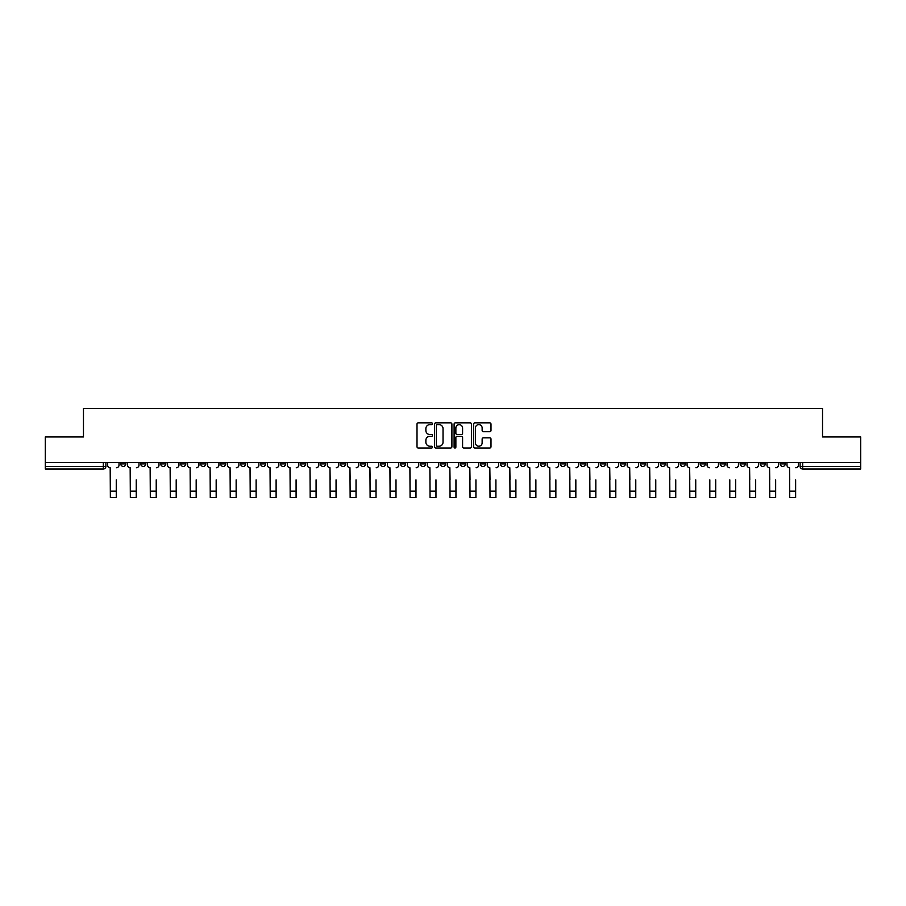 <?xml version="1.0" encoding="UTF-8"?>
<svg xmlns="http://www.w3.org/2000/svg" width="906" height="906" viewBox="0 0 906 906"><rect width="100%" height="100%" fill="white"/><g stroke="black" fill="none" stroke-linecap="round" stroke-linejoin="round"><path stroke-width="1.36" d="M432.502 423.725A0.883 0.883 0 0 0 431.63 422.853L418.266 422.853A1.257 1.257 0 0 0 417.009 424.11L417.009 446.737A1.257 1.257 0 0 0 418.266 447.994L431.63 447.994A0.883 0.883 0 0 0 432.502 447.111A0.883 0.883 0 0 0 431.63 446.228L429.897 446.228A4.02 4.02 0 0 1 425.877 442.207L425.877 440.327A4.02 4.02 0 0 1 429.897 436.296L431.63 436.296A0.883 0.883 0 0 0 432.502 435.424A0.883 0.883 0 0 0 431.63 434.54L429.897 434.54A4.02 4.02 0 0 1 425.877 430.52L425.877 428.629A4.02 4.02 0 0 1 429.897 424.608L431.63 424.608A0.883 0.883 0 0 0 432.502 423.725M780.134 462.445L780.134 463.861L785.253 463.861A2.559 2.559 0 0 1 782.693 466.42A2.559 2.559 0 0 1 780.134 463.861L780.134 462.445M660.248 462.445L660.248 463.861L665.366 463.861A2.559 2.559 0 0 1 662.807 466.42A2.559 2.559 0 0 1 660.248 463.861L660.248 462.445M640.259 462.445L640.259 463.861L645.389 463.861A2.559 2.559 0 0 1 642.83 466.42A2.559 2.559 0 0 1 640.259 463.861L640.259 462.445M520.372 462.445L520.372 463.861L525.503 463.861A2.559 2.559 0 0 1 522.932 466.42A2.559 2.559 0 0 1 520.372 463.861L520.372 462.445M500.395 462.445L500.395 463.861L505.514 463.861A2.559 2.559 0 0 1 502.955 466.42A2.559 2.559 0 0 1 500.395 463.861L500.395 462.445M480.406 462.445L480.406 463.861L485.537 463.861A2.559 2.559 0 0 1 482.977 466.42A2.559 2.559 0 0 1 480.406 463.861L480.406 462.445M440.452 462.445L440.452 463.861L445.571 463.861A2.559 2.559 0 0 1 443.011 466.42A2.559 2.559 0 0 1 440.452 463.861L440.452 462.445M400.486 463.861L400.486 462.445L400.486 463.861A2.559 2.559 0 0 0 403.045 466.42A2.559 2.559 0 0 1 400.486 463.861L405.605 463.861A2.559 2.559 0 0 1 403.045 466.42A2.559 2.559 0 0 0 405.605 463.861L405.605 462.445L405.605 463.861M380.497 463.861L380.497 462.445L380.497 463.861A2.559 2.559 0 0 0 383.068 466.42A2.559 2.559 0 0 1 380.497 463.861L385.628 463.861A2.559 2.559 0 0 1 383.068 466.42M360.52 463.861L360.52 462.445L360.52 463.861A2.559 2.559 0 0 0 363.08 466.42A2.559 2.559 0 0 1 360.52 463.861L365.65 463.861A2.559 2.559 0 0 1 363.08 466.42A2.559 2.559 0 0 0 365.65 463.861L365.65 462.445L365.65 463.861M340.543 462.445L340.543 463.861L345.662 463.861A2.559 2.559 0 0 1 343.102 466.42A2.559 2.559 0 0 1 340.543 463.861L340.543 462.445M320.554 462.445L320.554 463.861L325.684 463.861A2.559 2.559 0 0 1 323.125 466.42A2.559 2.559 0 0 1 320.554 463.861L320.554 462.445M300.577 462.445L300.577 463.861L305.696 463.861A2.559 2.559 0 0 1 303.136 466.42A2.559 2.559 0 0 1 300.577 463.861L300.577 462.445M280.6 463.861L280.6 462.445L280.6 463.861A2.559 2.559 0 0 0 283.159 466.42A2.559 2.559 0 0 1 280.6 463.861L285.718 463.861A2.559 2.559 0 0 1 283.159 466.42M240.634 463.861L240.634 462.445L240.634 463.861A2.559 2.559 0 0 0 243.193 466.42A2.559 2.559 0 0 1 240.634 463.861L245.753 463.861A2.559 2.559 0 0 1 243.193 466.42A2.559 2.559 0 0 0 245.753 463.861L245.753 462.445L245.753 463.861M220.656 463.861L220.656 462.445L220.656 463.861A2.559 2.559 0 0 0 223.216 466.42A2.559 2.559 0 0 1 220.656 463.861L225.775 463.861A2.559 2.559 0 0 1 223.216 466.42A2.559 2.559 0 0 0 225.775 463.861L225.775 462.445L225.775 463.861M200.668 463.861L200.668 462.445L200.668 463.861A2.559 2.559 0 0 0 203.227 466.42A2.559 2.559 0 0 1 200.668 463.861L205.798 463.861A2.559 2.559 0 0 1 203.227 466.42A2.559 2.559 0 0 0 205.798 463.861L205.798 462.445L205.798 463.861M180.69 463.861L180.69 462.445L180.69 463.861A2.559 2.559 0 0 0 183.25 466.42A2.559 2.559 0 0 1 180.69 463.861L185.809 463.861A2.559 2.559 0 0 1 183.25 466.42M160.702 463.861L160.702 462.445L160.702 463.861A2.559 2.559 0 0 0 163.273 466.42A2.559 2.559 0 0 1 160.702 463.861L165.832 463.861A2.559 2.559 0 0 1 163.273 466.42A2.559 2.559 0 0 0 165.832 463.861L165.832 462.445L165.832 463.861M140.724 463.861L140.724 462.445L140.724 463.861A2.559 2.559 0 0 0 143.284 466.42A2.559 2.559 0 0 1 140.724 463.861L145.843 463.861A2.559 2.559 0 0 1 143.284 466.42A2.559 2.559 0 0 0 145.843 463.861L145.843 462.445L145.843 463.861M489.738 431.709A1.257 1.257 0 0 0 490.995 430.452L490.995 424.11A1.257 1.257 0 0 0 489.738 422.853L474.903 422.853A1.257 1.257 0 0 0 473.645 424.11L473.645 446.737A1.257 1.257 0 0 0 474.903 447.994L489.738 447.994A1.257 1.257 0 0 0 490.995 446.737L490.995 439.07A1.257 1.257 0 0 0 489.738 437.813L483.396 437.813A1.257 1.257 0 0 0 482.139 439.07L482.139 442.864A3.364 3.364 0 0 1 478.776 446.228A3.364 3.364 0 0 1 475.412 442.864L475.412 427.972A3.364 3.364 0 0 1 478.776 424.608A3.364 3.364 0 0 1 482.139 427.972L482.139 430.452A1.257 1.257 0 0 0 483.396 431.709L489.738 431.709M45.3 462.445L45.3 436.952L83.465 436.952L83.465 408.391L822.535 408.391L822.535 436.952L860.7 436.952L860.7 462.445L45.3 462.445L45.3 466.42L105.889 466.42L105.889 462.445M451.901 424.11A1.257 1.257 0 0 0 450.644 422.853L435.809 422.853A1.257 1.257 0 0 0 434.552 424.11L434.552 446.737A1.257 1.257 0 0 0 435.809 447.994L450.644 447.994A1.257 1.257 0 0 0 451.901 446.737L451.901 424.11M455.356 422.853L470.191 422.853A1.257 1.257 0 0 1 471.448 424.11L471.448 446.737A1.257 1.257 0 0 1 470.191 447.994L463.849 447.994A1.257 1.257 0 0 1 462.581 446.737L462.581 437.553A1.257 1.257 0 0 0 461.324 436.296L457.122 436.296A1.257 1.257 0 0 0 455.865 437.553L455.865 447.111A0.883 0.883 0 0 1 454.982 447.994A0.883 0.883 0 0 1 454.099 447.111L454.099 424.11A1.257 1.257 0 0 1 455.356 422.853M800.111 462.445L800.111 466.42L860.7 466.42L860.7 468.98L802.682 468.98A2.559 2.559 0 0 1 800.111 466.42A2.559 2.559 0 0 0 802.682 468.98L802.682 462.445M860.7 462.445L860.7 466.42M105.889 466.42A2.559 2.559 0 0 1 103.318 468.98L45.3 468.98L45.3 466.42M785.253 462.445L785.253 463.861A2.559 2.559 0 0 1 782.693 466.42M765.276 462.445L765.276 463.861A2.559 2.559 0 0 1 762.716 466.42A2.559 2.559 0 0 1 760.157 463.861L765.276 463.861M760.157 462.445L760.157 463.861M745.298 462.445L745.298 463.861A2.559 2.559 0 0 1 742.727 466.42A2.559 2.559 0 0 1 740.168 463.861L745.298 463.861M740.168 462.445L740.168 463.861M725.31 462.445L725.31 463.861A2.559 2.559 0 0 1 722.75 466.42A2.559 2.559 0 0 1 720.191 463.861A2.559 2.559 0 0 0 722.75 466.42M720.191 462.445L720.191 463.861L725.31 463.861M705.332 462.445L705.332 463.861A2.559 2.559 0 0 1 702.773 466.42A2.559 2.559 0 0 1 700.202 463.861L705.332 463.861M700.202 462.445L700.202 463.861M685.344 462.445L685.344 463.861A2.559 2.559 0 0 1 682.784 466.42A2.559 2.559 0 0 1 680.225 463.861L685.344 463.861M680.225 462.445L680.225 463.861M665.366 462.445L665.366 463.861M645.389 462.445L645.389 463.861L645.389 462.445M625.4 462.445L625.4 463.861A2.559 2.559 0 0 1 622.841 466.42A2.559 2.559 0 0 1 620.282 463.861L625.4 463.861M620.282 462.445L620.282 463.861M605.423 462.445L605.423 463.861A2.559 2.559 0 0 1 602.864 466.42A2.559 2.559 0 0 1 600.304 463.861L605.423 463.861M600.304 462.445L600.304 463.861M585.446 462.445L585.446 463.861A2.559 2.559 0 0 1 582.875 466.42A2.559 2.559 0 0 1 580.316 463.861L585.446 463.861M580.316 462.445L580.316 463.861M565.457 462.445L565.457 463.861A2.559 2.559 0 0 1 562.898 466.42A2.559 2.559 0 0 1 560.338 463.861L565.457 463.861M560.338 462.445L560.338 463.861M545.48 462.445L545.48 463.861A2.559 2.559 0 0 1 542.92 466.42A2.559 2.559 0 0 1 540.35 463.861L545.48 463.861M540.35 462.445L540.35 463.861M525.503 462.445L525.503 463.861A2.559 2.559 0 0 1 522.932 466.42M505.514 462.445L505.514 463.861M485.537 463.861L485.537 462.445L485.537 463.861A2.559 2.559 0 0 1 482.977 466.42M465.548 462.445L465.548 463.861A2.559 2.559 0 0 1 462.989 466.42A2.559 2.559 0 0 1 460.429 463.861A2.559 2.559 0 0 0 462.989 466.42A2.559 2.559 0 0 0 465.548 463.861L460.429 463.861L460.429 462.445M445.571 463.861L445.571 462.445L445.571 463.861A2.559 2.559 0 0 1 443.011 466.42M425.594 462.445L425.594 463.861A2.559 2.559 0 0 1 423.023 466.42A2.559 2.559 0 0 1 420.463 463.861A2.559 2.559 0 0 0 423.023 466.42M420.463 462.445L420.463 463.861L425.594 463.861M385.628 462.445L385.628 463.861L385.628 462.445M345.662 463.861L345.662 462.445L345.662 463.861A2.559 2.559 0 0 1 343.102 466.42M325.684 463.861L325.684 462.445L325.684 463.861A2.559 2.559 0 0 1 323.125 466.42M305.696 463.861L305.696 462.445L305.696 463.861A2.559 2.559 0 0 1 303.136 466.42M285.718 462.445L285.718 463.861L285.718 462.445M265.741 463.861L265.741 462.445L265.741 463.861A2.559 2.559 0 0 1 263.17 466.42A2.559 2.559 0 0 1 260.611 463.861L265.741 463.861A2.559 2.559 0 0 1 263.17 466.42M260.611 462.445L260.611 463.861M185.809 462.445L185.809 463.861L185.809 462.445M125.866 462.445L125.866 463.861A2.559 2.559 0 0 1 123.307 466.42A2.559 2.559 0 0 1 120.747 463.861A2.559 2.559 0 0 0 123.307 466.42A2.559 2.559 0 0 0 125.866 463.861L125.866 462.445M120.747 462.445L120.747 463.861L125.866 463.861M437.19 424.608A0.883 0.883 0 0 0 436.307 425.492L436.307 445.356A0.883 0.883 0 0 0 437.19 446.228L439.014 446.228A4.02 4.02 0 0 0 443.034 442.207L443.034 428.629A4.02 4.02 0 0 0 439.014 424.608L437.19 424.608M462.581 428.028A3.364 3.364 0 0 0 459.229 424.676A3.364 3.364 0 0 0 455.865 428.028L455.865 433.283A1.257 1.257 0 0 0 457.122 434.54L461.324 434.54A1.257 1.257 0 0 0 462.581 433.283L462.581 428.028M107.61 465.14L107.61 462.445L107.61 465.14A2.559 2.559 0 0 0 110.181 467.7L110.373 479.863M110.181 467.7L110.373 497.609L116.262 497.609L116.262 479.863M119.014 465.14L119.014 462.445L119.014 465.14A2.559 2.559 0 0 1 116.455 467.7M116.262 497.609L110.373 497.609M127.599 465.14L127.599 462.445L127.599 465.14A2.559 2.559 0 0 0 130.158 467.7L130.351 479.863M130.158 467.7L130.351 497.609L136.24 497.609L136.24 479.863M138.992 465.14L138.992 462.445L138.992 465.14A2.559 2.559 0 0 1 136.432 467.7M147.576 465.14L147.576 462.445L147.576 465.14A2.559 2.559 0 0 0 150.136 467.7L150.328 479.863M150.136 467.7L150.328 497.609L156.228 497.609L156.228 479.863M158.98 465.14L158.98 462.445L158.98 465.14A2.559 2.559 0 0 1 156.41 467.7M136.24 497.609L130.351 497.609M156.228 497.609L150.328 497.609M167.553 465.14L167.553 462.445L167.553 465.14A2.559 2.559 0 0 0 170.124 467.7L170.317 479.863M170.124 467.7L170.317 497.609L176.206 497.609L176.206 479.863M178.958 465.14L178.958 462.445L178.958 465.14A2.559 2.559 0 0 1 176.398 467.7M187.542 465.14L187.542 462.445L187.542 465.14A2.559 2.559 0 0 0 190.101 467.7L190.294 479.863M190.101 467.7L190.294 497.609L196.183 497.609L196.183 479.863M198.935 465.14L198.935 462.445L198.935 465.14A2.559 2.559 0 0 1 196.376 467.7M207.519 465.14L207.519 462.445L207.519 465.14A2.559 2.559 0 0 0 210.079 467.7L210.271 479.863M210.079 467.7L210.271 497.609L216.172 497.609L216.172 479.863M218.924 465.14L218.924 462.445L218.924 465.14A2.559 2.559 0 0 1 216.364 467.7M176.206 497.609L170.317 497.609M196.183 497.609L190.294 497.609M216.172 497.609L210.271 497.609M227.508 465.14L227.508 462.445L227.508 465.14A2.559 2.559 0 0 0 230.067 467.7L230.26 479.863M230.067 467.7L230.26 497.609L236.149 497.609L236.149 479.863M238.901 465.14L238.901 462.445L238.901 465.14A2.559 2.559 0 0 1 236.341 467.7M236.149 497.609L230.26 497.609M247.485 465.14L247.485 462.445L247.485 465.14A2.559 2.559 0 0 0 250.045 467.7L250.237 479.863M250.045 467.7L250.237 497.609L256.126 497.609L256.126 479.863M258.889 465.14L258.889 462.445L258.889 465.14A2.559 2.559 0 0 1 256.319 467.7M256.126 497.609L250.237 497.609M267.463 465.14L267.463 462.445L267.463 465.14A2.559 2.559 0 0 0 270.033 467.7L270.226 479.863M270.033 467.7L270.226 497.609L276.115 497.609L276.115 479.863M278.867 465.14L278.867 462.445L278.867 465.14A2.559 2.559 0 0 1 276.307 467.7M276.115 497.609L270.226 497.609M287.451 465.14L287.451 462.445L287.451 465.14A2.559 2.559 0 0 0 290.011 467.7L290.203 479.863M290.011 467.7L290.203 497.609L296.092 497.609L296.092 479.863M298.844 465.14L298.844 462.445L298.844 465.14A2.559 2.559 0 0 1 296.285 467.7M296.092 497.609L290.203 497.609M307.428 465.14L307.428 462.445L307.428 465.14A2.559 2.559 0 0 0 309.988 467.7L310.18 479.863M309.988 467.7L310.18 497.609L316.081 497.609L316.081 479.863M318.833 465.14L318.833 462.445L318.833 465.14A2.559 2.559 0 0 1 316.262 467.7M316.081 497.609L310.18 497.609M327.406 465.14L327.406 462.445L327.406 465.14A2.559 2.559 0 0 0 329.977 467.7L330.169 479.863M329.977 467.7L330.169 497.609L336.058 497.609L336.058 479.863M338.81 465.14L338.81 462.445L338.81 465.14A2.559 2.559 0 0 1 336.251 467.7M336.058 497.609L330.169 497.609M347.394 465.14L347.394 462.445L347.394 465.14A2.559 2.559 0 0 0 349.954 467.7L350.146 479.863M349.954 467.7L350.146 497.609L356.035 497.609L356.035 479.863M358.787 465.14L358.787 462.445L358.787 465.14A2.559 2.559 0 0 1 356.228 467.7M356.035 497.609L350.146 497.609M367.372 465.14L367.372 462.445L367.372 465.14A2.559 2.559 0 0 0 369.931 467.7L370.124 479.863M369.931 467.7L370.124 497.609L376.024 497.609L376.024 479.863M378.776 465.14L378.776 462.445L378.776 465.14A2.559 2.559 0 0 1 376.216 467.7M376.024 497.609L370.124 497.609M387.36 465.14L387.36 462.445L387.36 465.14A2.559 2.559 0 0 0 389.92 467.7L390.112 479.863M389.92 467.7L390.112 497.609L396.001 497.609L396.001 479.863M398.753 465.14L398.753 462.445L398.753 465.14A2.559 2.559 0 0 1 396.194 467.7M396.001 497.609L390.112 497.609M407.338 465.14L407.338 462.445L407.338 465.14A2.559 2.559 0 0 0 409.897 467.7L410.09 479.863M409.897 467.7L410.09 497.609L415.979 497.609L415.979 479.863M418.742 465.14L418.742 462.445L418.742 465.14A2.559 2.559 0 0 1 416.171 467.7M415.979 497.609L410.09 497.609M427.315 465.14L427.315 462.445L427.315 465.14A2.559 2.559 0 0 0 429.886 467.7L430.067 479.863M429.886 467.7L430.067 497.609L435.967 497.609L435.967 479.863M438.719 465.14L438.719 462.445L438.719 465.14A2.559 2.559 0 0 1 436.16 467.7M435.967 497.609L430.067 497.609M447.304 465.14L447.304 462.445L447.304 465.14A2.559 2.559 0 0 0 449.863 467.7L450.055 479.863M449.863 467.7L450.055 497.609L455.945 497.609L455.945 479.863M458.696 465.14L458.696 462.445L458.696 465.14A2.559 2.559 0 0 1 456.137 467.7M455.945 497.609L450.055 497.609M467.281 465.14L467.281 462.445L467.281 465.14A2.559 2.559 0 0 0 469.84 467.7L470.033 479.863M469.84 467.7L470.033 497.609L475.933 497.609L475.933 479.863M478.685 465.14L478.685 462.445L478.685 465.14A2.559 2.559 0 0 1 476.114 467.7M475.933 497.609L470.033 497.609M487.258 465.14L487.258 462.445L487.258 465.14A2.559 2.559 0 0 0 489.829 467.7L490.021 479.863M489.829 467.7L490.021 497.609L495.91 497.609L495.91 479.863M498.662 465.14L498.662 462.445L498.662 465.14A2.559 2.559 0 0 1 496.103 467.7M495.91 497.609L490.021 497.609M507.247 465.14L507.247 462.445L507.247 465.14A2.559 2.559 0 0 0 509.806 467.7L509.999 479.863M509.806 467.7L509.999 497.609L515.888 497.609L515.888 479.863M518.64 465.14L518.64 462.445L518.64 465.14A2.559 2.559 0 0 1 516.08 467.7M515.888 497.609L509.999 497.609M527.224 465.14L527.224 462.445L527.224 465.14A2.559 2.559 0 0 0 529.784 467.7L529.976 479.863M529.784 467.7L529.976 497.609L535.876 497.609L535.876 479.863M538.628 465.14L538.628 462.445L538.628 465.14A2.559 2.559 0 0 1 536.069 467.7M535.876 497.609L529.976 497.609M547.213 465.14L547.213 462.445L547.213 465.14A2.559 2.559 0 0 0 549.772 467.7L549.965 479.863M549.772 467.7L549.965 497.609L555.854 497.609L555.854 479.863M558.606 465.14L558.606 462.445L558.606 465.14A2.559 2.559 0 0 1 556.046 467.7M555.854 497.609L549.965 497.609M567.19 465.14L567.19 462.445L567.19 465.14A2.559 2.559 0 0 0 569.749 467.7L569.942 479.863M569.749 467.7L569.942 497.609L575.831 497.609L575.831 479.863M578.594 465.14L578.594 462.445L578.594 465.14A2.559 2.559 0 0 1 576.023 467.7M575.831 497.609L569.942 497.609M587.167 465.14L587.167 462.445L587.167 465.14A2.559 2.559 0 0 0 589.738 467.7L589.919 479.863M589.738 467.7L589.919 497.609L595.82 497.609L595.82 479.863M598.572 465.14L598.572 462.445L598.572 465.14A2.559 2.559 0 0 1 596.012 467.7M595.82 497.609L589.919 497.609M607.156 465.14L607.156 462.445L607.156 465.14A2.559 2.559 0 0 0 609.715 467.7L609.908 479.863M609.715 467.7L609.908 497.609L615.797 497.609L615.797 479.863M618.549 465.14L618.549 462.445L618.549 465.14A2.559 2.559 0 0 1 615.989 467.7M615.797 497.609L609.908 497.609M627.133 465.14L627.133 462.445L627.133 465.14A2.559 2.559 0 0 0 629.693 467.7L629.885 479.863M629.693 467.7L629.885 497.609L635.774 497.609L635.774 479.863M638.537 465.14L638.537 462.445L638.537 465.14A2.559 2.559 0 0 1 635.967 467.7M635.774 497.609L629.885 497.609M647.111 465.14L647.111 462.445L647.111 465.14A2.559 2.559 0 0 0 649.681 467.7L649.874 479.863M649.681 467.7L649.874 497.609L655.763 497.609L655.763 479.863M658.515 465.14L658.515 462.445L658.515 465.14A2.559 2.559 0 0 1 655.955 467.7M655.763 497.609L649.874 497.609M667.099 465.14L667.099 462.445L667.099 465.14A2.559 2.559 0 0 0 669.659 467.7L669.851 479.863M669.659 467.7L669.851 497.609L675.74 497.609L675.74 479.863M678.492 465.14L678.492 462.445L678.492 465.14A2.559 2.559 0 0 1 675.933 467.7M675.74 497.609L669.851 497.609M687.076 465.14L687.076 462.445L687.076 465.14A2.559 2.559 0 0 0 689.636 467.7L689.828 479.863M689.636 467.7L689.828 497.609L695.729 497.609L695.729 479.863M698.481 465.14L698.481 462.445L698.481 465.14A2.559 2.559 0 0 1 695.921 467.7M695.729 497.609L689.828 497.609M709.817 497.609L715.706 497.609L709.817 497.609L709.817 479.863M709.625 467.7L709.625 467.7A2.559 2.559 0 0 1 707.065 465.14L707.065 462.445L707.065 465.14M715.706 479.863L715.706 497.609M715.899 467.7A2.559 2.559 0 0 0 718.458 465.14L718.458 462.445L718.458 465.14M729.794 497.609L735.683 497.609L729.794 497.609L729.794 479.863M729.602 467.7L729.602 467.7A2.559 2.559 0 0 1 727.042 465.14L727.042 462.445L727.042 465.14M735.683 479.863L735.683 497.609M735.876 467.7A2.559 2.559 0 0 0 738.447 465.14L738.447 462.445L738.447 465.14M747.02 465.14L747.02 462.445L747.02 465.14A2.559 2.559 0 0 0 749.59 467.7L749.772 479.863M749.59 467.7L749.772 497.609L755.672 497.609L755.672 479.863M758.424 465.14L758.424 462.445L758.424 465.14A2.559 2.559 0 0 1 755.864 467.7M755.672 497.609L749.772 497.609M767.008 465.14L767.008 462.445L767.008 465.14A2.559 2.559 0 0 0 769.568 467.7L769.76 479.863M769.568 467.7L769.76 497.609L775.649 497.609L775.649 479.863M778.401 465.14L778.401 462.445L778.401 465.14A2.559 2.559 0 0 1 775.842 467.7M775.649 497.609L769.76 497.609M786.986 465.14L786.986 462.445L786.986 465.14A2.559 2.559 0 0 0 789.545 467.7L789.738 479.863M789.545 467.7L789.738 497.609L795.627 497.609L795.627 479.863M798.39 465.14L798.39 462.445L798.39 465.14A2.559 2.559 0 0 1 795.819 467.7M795.627 497.609L789.738 497.609M103.318 462.445L103.318 468.98M116.262 491.143L110.373 491.143M136.24 491.143L130.351 491.143M156.228 491.143L150.328 491.143M176.206 491.143L170.317 491.143M196.183 491.143L190.294 491.143M216.172 491.143L210.271 491.143M236.149 491.143L230.26 491.143M256.126 491.143L250.237 491.143M276.115 491.143L270.226 491.143M296.092 491.143L290.203 491.143M316.081 491.143L310.18 491.143M336.058 491.143L330.169 491.143M356.035 491.143L350.146 491.143M376.024 491.143L370.124 491.143M396.001 491.143L390.112 491.143M415.979 491.143L410.09 491.143M435.967 491.143L430.067 491.143M455.945 491.143L450.055 491.143M475.933 491.143L470.033 491.143M495.91 491.143L490.021 491.143M515.888 491.143L509.999 491.143M535.876 491.143L529.976 491.143M555.854 491.143L549.965 491.143M575.831 491.143L569.942 491.143M595.82 491.143L589.919 491.143M615.797 491.143L609.908 491.143M635.774 491.143L629.885 491.143M655.763 491.143L649.874 491.143M675.74 491.143L669.851 491.143M695.729 491.143L689.828 491.143M715.706 491.143L709.817 491.143M735.683 491.143L729.794 491.143M755.672 491.143L749.772 491.143M775.649 491.143L769.76 491.143M795.627 491.143L789.738 491.143"/></g></svg>
